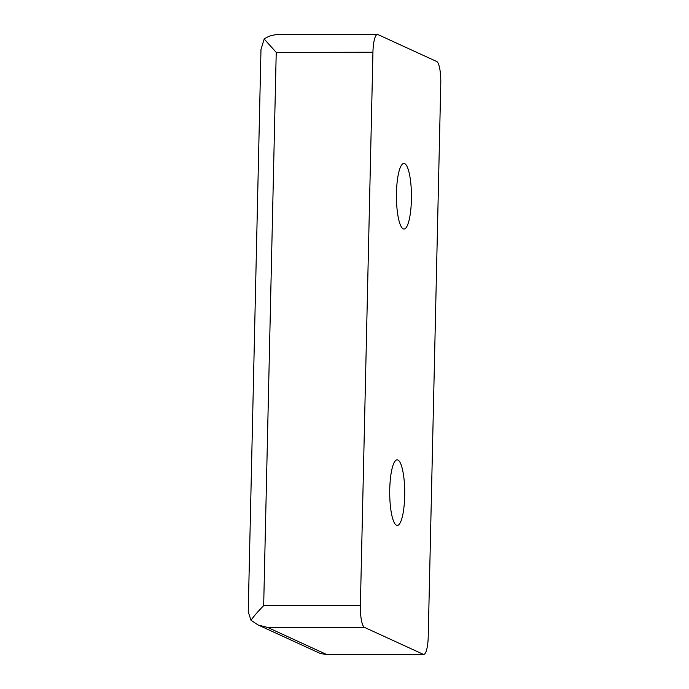 <?xml version="1.0" encoding="UTF-8"?>
<svg xmlns="http://www.w3.org/2000/svg" width="689" height="689" viewBox="0 0 689 689"><rect width="100%" height="100%" fill="white"/><g stroke="black" fill="none" stroke-linecap="round" stroke-linejoin="round"><path stroke-width="1.03" d="M389.75 489.216A32.779 7.501 89.9 0 0 397.26 525.414A32.779 7.501 89.9 0 0 404.71 492.626A32.779 7.501 89.9 0 0 397.165 459.847A32.779 7.501 89.9 0 0 389.75 489.216M396.476 192.808A32.779 7.501 89.9 0 0 403.987 229.015A32.779 7.501 89.9 0 0 411.436 196.219A32.779 7.501 89.9 0 0 403.892 163.448A32.779 7.501 89.9 0 0 396.476 192.808M377.908 34.562L436.697 61.502A19.869 4.547 -90.1 0 1 440.771 83.335L428.222 636.619A19.869 4.547 -90.1 0 1 423.726 654.412A19.869 4.547 -90.1 0 1 423.244 654.309L364.455 627.369A19.869 4.547 -90.1 0 1 360.381 605.536L372.938 52.243A19.869 4.547 -90.1 0 1 377.434 34.45A19.869 4.547 -90.1 0 1 377.908 34.562M377.434 34.45L278.701 34.588C273.111 34.648 268.279 36.129 264.188 39.032L276.229 52.381L372.938 52.243M276.229 52.381L263.672 605.665C258.263 611.1 254.043 615.966 251.003 620.264L248.229 611.832L260.985 49.453L264.188 39.032M251.003 620.264L258.074 624.957L267.745 627.498L326.534 654.438L320.549 653.585L258.074 624.957M263.672 605.665L360.381 605.536M267.745 627.498L364.455 627.369M326.534 654.438L423.244 654.309M423.726 654.412L324.993 654.55"/></g></svg>
